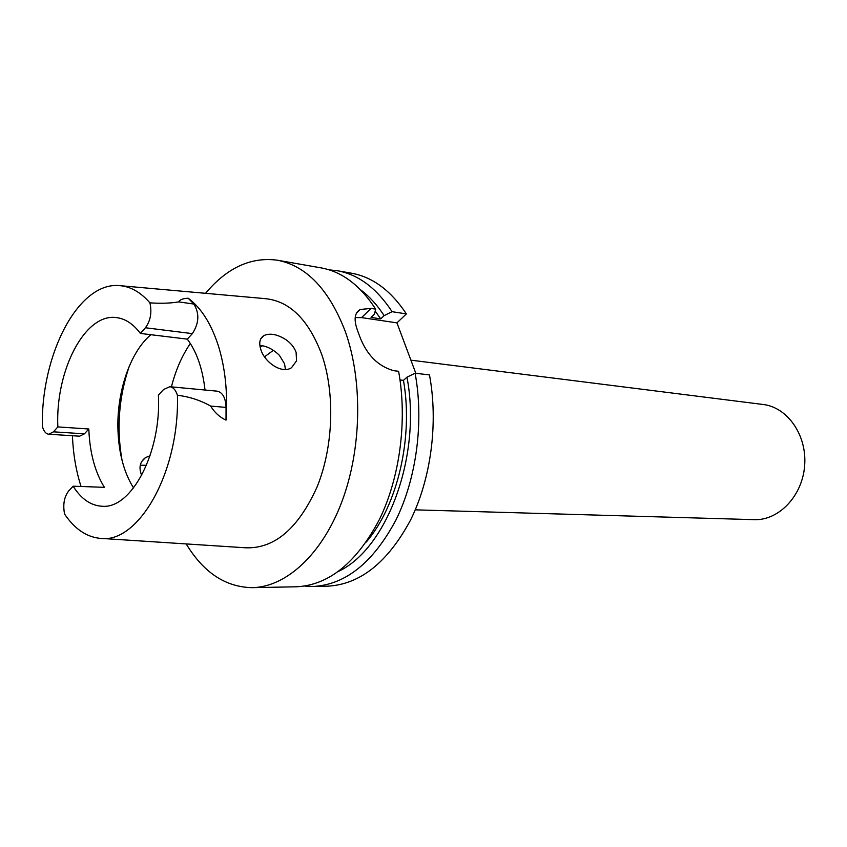 <?xml version="1.0" encoding="UTF-8"?>
<svg xmlns="http://www.w3.org/2000/svg" width="847" height="847" viewBox="0 0 847 847"><rect width="100%" height="100%" fill="white"/><g stroke="black" fill="none" stroke-linecap="round" stroke-linejoin="round"><path stroke-width="1.27" d="M355.2 317.572L361.595 317.614L396.947 322.866L415.824 373.315M285.947 339.689C290.913 343.183 294.301 347.386 296.101 352.288L296.556 360.854L291.527 367.683C282.093 374.31 264.508 362.463 260.76 349.303C258.737 342.728 259.796 338.144 263.925 335.571C269.928 332.85 277.276 334.216 285.947 339.689M285.439 369.493L284.539 363.765L279.394 355.317C273.327 349.366 266.816 346.052 259.87 345.385M146.51 465.268L140.263 465.247M150.088 455.739L145.536 457.571C139.84 461.848 138.559 467.777 141.693 475.379M73.128 486.199L68.649 490.995C64.118 496.967 62.763 504.664 64.584 514.087C74.43 528.655 86.076 536.723 99.533 538.29C137.817 544.886 179.712 472.764 177.415 395.263C175.763 390.043 173.212 387.195 169.76 386.708L163.577 389.535L158.4 395.073C161.565 452.309 131.497 509.111 102.212 506.252C90.883 505.67 81.196 498.978 73.128 486.199L104.403 487.332C94.938 472.023 89.74 452.573 88.808 428.995L57.84 426.909L53.488 431.832L84.414 433.833L88.808 428.995M133.572 487.978C124.16 472.933 118.961 453.918 117.987 430.954C116.378 392.817 130.014 352.003 150.914 334.703M205.016 390.022C202.581 368.583 196.673 351.632 187.303 339.139L140.411 333.432C133.403 324.083 125.525 318.821 116.78 317.646C85.028 312.469 55.235 370.732 57.84 426.909M140.411 333.432L145.419 327.757L192.364 333.633C199.098 323.226 199.596 313.369 193.857 304.052L188.172 298.218C201.099 307.789 211.157 323.618 218.346 345.724C225.302 368.201 227.854 393.008 226.011 420.144L226.054 407.396C225.63 397.825 222.676 392.415 217.181 391.166L169.76 386.708M84.414 433.833L79.639 436.184L48.766 434.236C45.823 433.865 43.684 431.218 42.35 426.295C40.984 354.798 77.977 282.104 119.046 285.587C130.226 286.286 140.517 292.056 149.908 302.866C152.047 312.437 150.554 320.738 145.419 327.757M48.766 434.236L53.488 431.832M81.047 486.485C76.05 470.996 73.181 454.077 72.44 435.729M192.364 333.633L187.303 339.139M186.202 543.933C203.513 572.54 225.493 587.119 252.152 587.659C285.937 587.119 321.828 554.796 341.786 501.975C361.701 449.196 362.971 380.801 345.269 331.452C329.144 289.61 306.529 265.873 277.435 260.22C251.008 256.662 227.038 267.694 205.546 293.316M277.435 260.22L321.108 267.885C342.082 271.665 360.271 285.418 375.666 309.134L371.018 308.414L360.25 309.473C354.522 312.744 353.612 319.711 357.508 330.394L359.626 336.259C366.719 354.914 378.154 366.412 393.94 370.732L398.609 371.282C407.492 420.07 399.996 477.369 379.392 519.518C356.545 562.704 328.911 585.129 296.492 586.791L252.152 587.659M304.751 586.082L313.03 586.473C345.523 584.811 373.178 562.609 396.004 519.889C416.586 478.184 424.051 421.51 415.104 373.231L406.962 377.18C421.944 454.744 387.365 548.411 338.715 571.259M400.017 379.975L403.458 380.356C413.601 437.401 397.465 505.786 366.285 542.038M406.962 377.18L403.458 380.356M415.104 373.231L429.471 374.914C438.45 422.759 431.038 478.894 410.477 520.206C387.661 562.535 359.986 584.525 327.44 586.188L313.03 586.473M360.451 289.716C369.218 296.196 377.106 304.825 384.115 315.624L392.087 311.685C376.65 288.181 358.429 274.534 337.402 270.744L329.165 269.854M375.666 309.134L374.427 314.152L371.05 317.424L380.737 318.874L384.115 315.624M375.179 311.124L380.737 318.874M337.402 270.744L351.6 273.232C372.659 277.033 390.922 290.595 406.38 313.909L392.087 311.685M149.908 302.866C161.343 303.586 170.935 303.258 178.675 301.892L193.857 304.052M188.172 298.218C183.047 298.43 179.882 299.658 178.675 301.892M121.1 285.767L264.963 298.62C289.568 300.907 308.488 319.51 321.722 354.448C335.232 393.22 333.443 446.613 317.138 486.813C298.356 528.496 274.555 548.824 245.725 547.797L101.598 538.427M226.011 420.144C219.712 417.211 214.587 412.521 210.649 406.084L226.054 407.396M177.415 395.263C189.379 396.703 200.464 400.313 210.649 406.084M406.38 313.909L396.947 322.866M260.188 347.228L262.358 345.724M415.252 509.841L754.169 519.656C778.753 520.672 802.458 496.003 804.65 465.617C807.149 435.242 787.509 407.227 763.062 404.474L410.911 360.166M361.595 317.614L371.018 308.414M129.369 365.957C118.824 396.83 116.388 428.328 122.074 460.461M190.342 343.49C181.999 355.666 175.689 370.128 171.422 386.867M264.529 356.82L273.369 350.298M263.862 335.613L260.791 338.768M145.525 457.581L141.798 461.424M360.187 309.504L356.418 313.21M260.198 347.302L262.432 345.735"/></g></svg>
